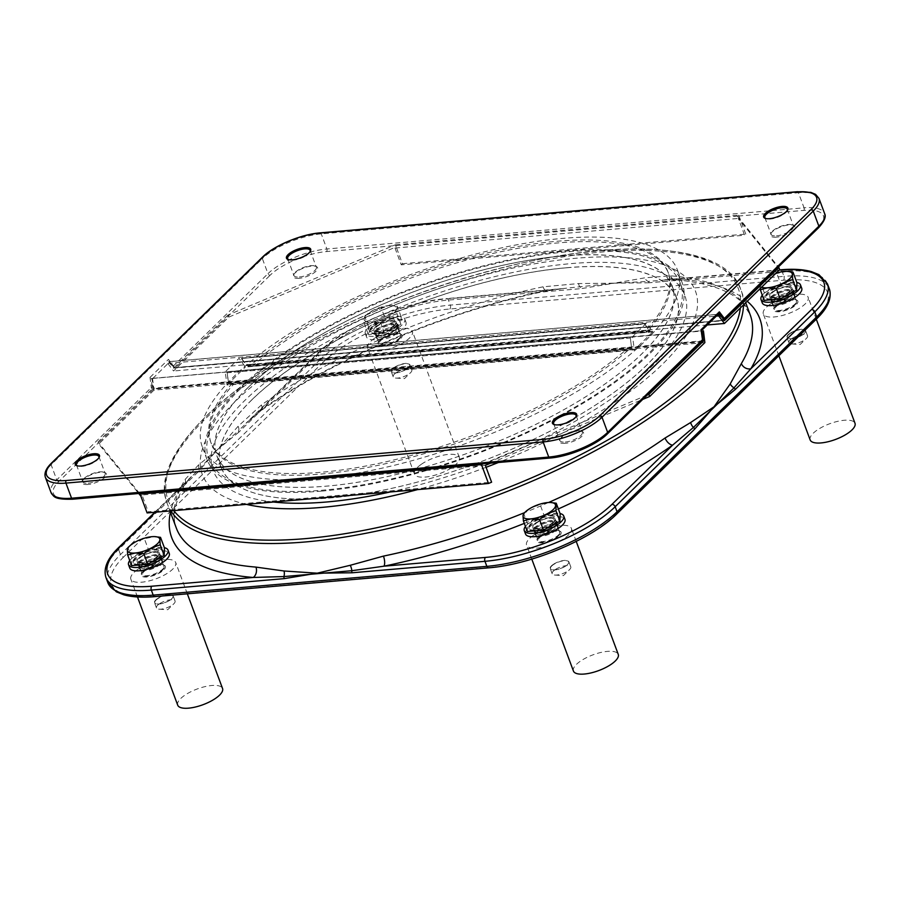 <?xml version="1.0" encoding="UTF-8"?>
<svg xmlns="http://www.w3.org/2000/svg" width="900" height="900" viewBox="0 0 900 900"><rect width="100%" height="100%" fill="white"/><g stroke="black" fill="none" stroke-linecap="round" stroke-linejoin="round"><path stroke-width="0.67" stroke-dasharray="4.5 3.38" d="M775.879 273.285A17.224 6.03 -20.4 0 0 768.139 276.57L776.846 273.499L787.117 271.384M760.14 289.811L759.78 284.726L760.433 282.352L762.401 280.519A17.224 6.03 -20.4 0 0 759.78 284.726A17.224 6.03 -20.4 0 0 761.636 287.19M764.077 300.386L764.37 292.928L760.433 282.352L768.139 276.57A17.224 6.03 -20.4 0 0 762.401 280.519M764.37 292.928L780.784 284.074L776.846 273.499M780.784 284.074L796.916 282.679M793.373 290.419A15.874 5.558 159.6 0 1 777.442 298.271A15.874 5.558 159.6 0 1 765.607 297.067A15.874 5.558 159.6 0 1 778.556 286.324A15.874 5.558 159.6 0 1 795.375 285.998A15.874 5.558 159.6 0 1 793.373 290.419M770.816 299.801A15.874 5.558 159.6 0 1 765.855 297.743A15.874 5.558 159.6 0 1 778.804 286.988A15.874 5.558 159.6 0 1 795.623 286.673A15.874 5.558 159.6 0 1 793.62 291.094A15.874 5.558 159.6 0 1 791.246 293.04M784.327 296.775A15.874 5.558 159.6 0 1 775.519 299.396M131.614 565.616L131.906 558.158L127.969 547.582L135.686 541.8L144.394 538.729L154.654 536.614M131.906 558.158L148.331 549.304L144.394 538.729M148.331 549.304L164.453 547.909M160.909 555.66A15.874 5.558 159.6 0 1 144.979 563.501A15.874 5.558 159.6 0 1 133.155 562.298A15.874 5.558 159.6 0 1 146.093 551.554A15.874 5.558 159.6 0 1 162.922 551.227A15.874 5.558 159.6 0 1 160.909 555.66M138.352 565.031A15.874 5.558 159.6 0 1 133.403 562.972A15.874 5.558 159.6 0 1 146.34 552.229A15.874 5.558 159.6 0 1 163.17 551.903A15.874 5.558 159.6 0 1 161.167 556.324A15.874 5.558 159.6 0 1 158.782 558.27M151.864 562.005A15.874 5.558 159.6 0 1 143.055 564.626M525.442 526.444A21.049 7.369 159.6 0 1 541.429 516.398A21.049 7.369 159.6 0 1 560.081 513.562M525.521 534.004A21.049 7.369 159.6 0 1 542.678 519.761A21.049 7.369 159.6 0 1 564.964 519.334M534.071 530.91A15.874 5.558 159.6 0 1 529.11 528.851A15.874 5.558 159.6 0 1 542.059 518.096A15.874 5.558 159.6 0 1 558.877 517.781A15.874 5.558 159.6 0 1 556.875 522.202A15.874 5.558 159.6 0 1 554.501 524.149M547.582 527.873A15.874 5.558 159.6 0 1 538.762 530.505M402.098 324.855A21.049 7.369 159.6 0 1 380.981 335.261A21.049 7.369 159.6 0 1 365.31 333.664A21.049 7.369 159.6 0 1 382.466 319.421A21.049 7.369 159.6 0 1 404.752 318.994A21.049 7.369 159.6 0 1 402.098 324.855M403.346 328.219A21.049 7.369 159.6 0 1 382.23 338.625A21.049 7.369 159.6 0 1 366.559 337.027A21.049 7.369 159.6 0 1 383.715 322.785A21.049 7.369 159.6 0 1 406.001 322.358A21.049 7.369 159.6 0 1 403.346 328.219M397.912 325.226A15.874 5.558 159.6 0 1 381.983 333.067A15.874 5.558 159.6 0 1 370.147 331.864A15.874 5.558 159.6 0 1 383.096 321.12A15.874 5.558 159.6 0 1 399.915 320.794A15.874 5.558 159.6 0 1 397.912 325.226M762.199 295.335A21.049 7.369 159.6 0 1 778.174 285.3A21.049 7.369 159.6 0 1 796.826 282.454M762.266 302.895A21.049 7.369 159.6 0 1 779.423 288.652A21.049 7.369 159.6 0 1 801.72 288.225M129.735 560.565A21.049 7.369 159.6 0 1 145.71 550.53A21.049 7.369 159.6 0 1 164.374 547.684M129.803 568.136A21.049 7.369 159.6 0 1 146.959 553.882A21.049 7.369 159.6 0 1 169.256 553.466M533.452 535.298A23.918 8.381 -20.4 0 0 526.579 545.085A23.918 8.381 -20.4 0 0 551.914 544.601A23.918 8.381 -20.4 0 0 571.41 528.413A23.918 8.381 -20.4 0 0 556.56 525.971A23.918 8.381 -20.4 0 0 533.452 535.298M573.424 671.051A23.918 8.381 159.6 0 1 580.298 661.264A23.918 8.381 159.6 0 1 603.405 651.938A23.918 8.381 159.6 0 1 618.255 654.379M137.745 569.419A23.918 8.381 -20.4 0 0 130.871 579.206A23.918 8.381 -20.4 0 0 156.195 578.722A23.918 8.381 -20.4 0 0 175.691 562.534A23.918 8.381 -20.4 0 0 160.852 560.092A23.918 8.381 -20.4 0 0 137.745 569.419M177.716 705.173A23.918 8.381 159.6 0 1 184.59 695.385A23.918 8.381 159.6 0 1 207.697 686.059A23.918 8.381 159.6 0 1 222.547 688.5M770.197 304.189A23.918 8.381 -20.4 0 0 763.324 313.976A23.918 8.381 -20.4 0 0 788.659 313.493A23.918 8.381 -20.4 0 0 808.155 297.304A23.918 8.381 -20.4 0 0 793.316 294.863A23.918 8.381 -20.4 0 0 770.197 304.189M810.169 439.942A23.918 8.381 159.6 0 1 817.043 430.155A23.918 8.381 159.6 0 1 840.161 420.829A23.918 8.381 159.6 0 1 855 423.27M374.49 338.321A23.918 8.381 -20.4 0 0 367.616 348.109A23.918 8.381 -20.4 0 0 392.951 347.625A23.918 8.381 -20.4 0 0 412.447 331.436A23.918 8.381 -20.4 0 0 397.598 328.984A23.918 8.381 -20.4 0 0 374.49 338.321M421.335 464.287A23.918 8.381 159.6 0 1 444.442 454.95A23.918 8.381 159.6 0 1 459.293 457.402A23.918 8.381 159.6 0 1 439.796 473.591A23.918 8.381 159.6 0 1 414.461 474.075A23.918 8.381 159.6 0 1 421.335 464.287M718.166 314.314A1.912 1.147 142.7 0 1 717.851 314.37L170.066 361.609L168.458 359.381L173.453 365.951A1.912 1.147 -37.3 0 0 173.486 366.975A1.912 1.147 -37.3 0 0 173.722 367.178L174.881 367.684L722.678 320.445L722.959 319.815L718.65 314.134M174.881 367.684A1.912 1.114 85.1 0 0 175.174 367.718A1.912 1.114 85.1 0 0 175.635 367.493L723.42 320.254A1.912 1.114 -94.9 0 1 722.959 320.479A1.912 1.114 -94.9 0 1 722.678 320.445M395.01 248.04L401.265 264.836L402.424 263.7L396.18 246.904L395.01 248.04L738.349 218.43L737.798 216.101L326.576 251.561A43.526 15.244 -20.4 0 0 270.146 275.231A1.912 1.406 45.7 0 1 267.975 273.679L173.453 365.951A1.912 1.406 -134.3 0 0 175.635 367.493L230.456 313.976L395.392 244.8L396.18 246.904L228.757 317.115L173.565 370.991L167.794 363.409L168.581 361.575L169.414 361.507L173.722 367.178M170.066 361.609A1.912 1.147 142.7 0 1 169.414 361.507M151.987 378.506L700.627 331.178L701.224 331.144L702.304 339.975A0.889 0.731 79.1 0 1 701.685 340.92L153.9 388.17A0.889 0.731 79.1 0 1 153.067 387.338L151.987 378.506L151.166 378.574L152.404 388.777L97.999 441.9L98.775 443.993L138.746 493.515M153.067 387.338L151.279 387.596L150.03 377.37L152.831 378.304L701.381 330.705M326.576 251.561A1.912 1.114 85.1 0 0 326.88 248.985A45.439 15.919 159.6 0 0 267.975 273.679L262.35 258.57L51.131 464.749L56.756 479.869L151.279 387.596A1.912 1.406 45.7 0 0 153.45 389.149A1.912 1.114 85.1 0 0 153.9 388.17M701.685 340.92A1.912 1.114 -94.9 0 1 701.235 341.91L153.45 389.149L98.617 442.665L97.999 441.9M647.1 395.134L483.39 463.793M565.155 443.329A12.915 4.522 159.6 0 1 559.597 439.808A12.915 4.522 159.6 0 1 569.835 432.979A12.915 4.522 159.6 0 1 582.053 431.449A12.915 4.522 159.6 0 1 579.938 437.906A12.915 4.522 159.6 0 1 565.155 443.329M139.59 493.436L98.617 442.665L58.928 481.41A43.526 15.244 -20.4 0 0 73.114 498.983L550.294 457.83A43.526 15.244 -20.4 0 0 606.724 434.171L701.235 341.91A1.912 1.406 45.7 0 0 701.955 341.595M87.964 484.481A12.915 4.522 159.6 0 1 82.418 480.96A12.915 4.522 159.6 0 1 92.655 474.131A12.915 4.522 159.6 0 1 104.873 472.601A12.915 4.522 159.6 0 1 102.758 479.059A12.915 4.522 159.6 0 1 87.964 484.481M737.572 216.326L778.421 266.951M776.363 237.15A12.915 4.522 159.6 0 1 770.816 233.618A12.915 4.522 159.6 0 1 781.054 226.789A12.915 4.522 159.6 0 1 793.271 225.27A12.915 4.522 159.6 0 1 791.145 231.727A12.915 4.522 159.6 0 1 776.363 237.15M722.959 319.815A1.912 1.147 -37.3 0 0 723.555 319.433M718.594 313.897L717.851 314.37M395.392 244.8L738.731 215.19L737.798 216.101L803.756 210.409A43.526 15.244 -20.4 0 1 817.931 227.993L723.42 320.254A1.912 1.406 -134.3 0 0 724.016 320.04A1.912 1.912 0 0 1 722.959 320.479L175.174 367.718A1.912 1.912 0 0 1 173.486 366.975L168.941 361.001M152.843 378.416L170.01 361.541L717.795 314.303L700.627 331.178M299.183 278.303A12.915 4.522 159.6 0 1 293.636 274.77A12.915 4.522 159.6 0 1 303.874 267.941A12.915 4.522 159.6 0 1 316.091 266.423A12.915 4.522 159.6 0 1 313.965 272.88A12.915 4.522 159.6 0 1 299.183 278.303M565.301 442.035A11.959 4.185 -20.4 0 0 577.305 438.086A11.959 4.185 -20.4 0 0 582.311 432.202A11.959 4.185 -20.4 0 0 580.95 431.044A11.959 4.185 -20.4 0 0 569.644 432.45A11.959 4.185 -20.4 0 0 560.16 438.772A11.959 4.185 -20.4 0 0 559.901 440.539A11.959 4.185 -20.4 0 0 565.301 442.035M576.023 416.689A11.959 4.185 159.6 0 1 575.798 417.184A11.959 4.185 159.6 0 1 559.058 425.239A11.959 4.185 159.6 0 1 555.007 424.912A11.959 4.185 159.6 0 1 554.512 424.688M776.52 235.856A11.959 4.185 -20.4 0 0 788.524 231.907A11.959 4.185 -20.4 0 0 793.53 226.024A11.959 4.185 -20.4 0 0 792.169 224.854A11.959 4.185 -20.4 0 0 780.863 226.271A11.959 4.185 -20.4 0 0 771.379 232.594A11.959 4.185 -20.4 0 0 771.109 234.36A11.959 4.185 -20.4 0 0 776.52 235.856M787.241 210.51A11.959 4.185 159.6 0 1 787.016 211.005A11.959 4.185 159.6 0 1 770.276 219.06A11.959 4.185 159.6 0 1 766.226 218.734A11.959 4.185 159.6 0 1 765.731 218.498M88.121 483.188A11.959 4.185 -20.4 0 0 100.125 479.239A11.959 4.185 -20.4 0 0 105.131 473.355A11.959 4.185 -20.4 0 0 103.77 472.196A11.959 4.185 -20.4 0 0 92.464 473.603A11.959 4.185 -20.4 0 0 82.98 479.925A11.959 4.185 -20.4 0 0 82.721 481.691A11.959 4.185 -20.4 0 0 88.121 483.188M98.843 457.841A11.959 4.185 159.6 0 1 98.617 458.336A11.959 4.185 159.6 0 1 81.877 466.391A11.959 4.185 159.6 0 1 77.828 466.065A11.959 4.185 159.6 0 1 77.332 465.84M299.34 277.009A11.959 4.185 -20.4 0 0 311.344 273.06A11.959 4.185 -20.4 0 0 316.35 267.176A11.959 4.185 -20.4 0 0 314.989 266.006A11.959 4.185 -20.4 0 0 303.683 267.424A11.959 4.185 -20.4 0 0 294.199 273.746A11.959 4.185 -20.4 0 0 293.929 275.512A11.959 4.185 -20.4 0 0 299.34 277.009M310.061 251.662A11.959 4.185 159.6 0 1 309.836 252.146A11.959 4.185 159.6 0 1 293.096 260.213A11.959 4.185 159.6 0 1 289.046 259.886A11.959 4.185 159.6 0 1 288.551 259.65M167.794 363.409L716.332 316.103M151.166 378.574L701.415 330.975M702.146 341.37L152.404 388.777M707.265 324.968L646.189 330.233A243.934 85.444 -20.4 0 0 667.879 271.733A243.934 85.444 -20.4 0 0 495.416 251.066A243.934 85.444 -20.4 0 0 251.831 364.241L173.565 370.991M779.648 269.606L738.349 218.43L744.592 235.226L401.265 264.836M168.581 361.575L173.565 368.123L724.455 320.614M646.189 330.233L251.831 364.241A243.934 85.444 -20.4 0 0 251.415 364.601L645.885 330.581A243.934 85.444 -20.4 0 0 646.189 330.233M228.757 317.115L227.981 315.011L230.456 313.976L270.146 275.231M227.981 315.011L173.565 368.123M738.731 215.19L745.762 234.09L744.592 235.226M402.424 263.7L745.762 234.09M490.68 463.162L642.746 399.386M147.105 512.933L148.264 511.796L491.603 482.186M485.359 465.39L142.02 495L148.264 511.796M142.02 495L140.861 496.136M152.539 378.315L153.968 390.116L704.869 342.608M232.245 383.366A243.934 85.444 -20.4 0 0 210.623 441.787A243.934 85.444 -20.4 0 0 383.017 462.476A243.934 85.444 -20.4 0 0 626.591 349.358A243.934 85.444 -20.4 0 0 627.086 348.93L232.616 382.95A243.934 85.444 -20.4 0 0 232.245 383.366M153.968 390.116L98.775 443.993M645.885 330.581L646.504 332.257L252.045 366.277L251.415 364.601M252.045 366.277A243.934 85.444 159.6 0 1 495.697 252.821A243.934 85.444 159.6 0 1 668.509 273.42A243.934 85.444 159.6 0 1 646.504 332.257M627.705 350.606A243.934 85.444 159.6 0 1 384.053 464.062A243.934 85.444 159.6 0 1 211.241 443.475A243.934 85.444 159.6 0 1 233.246 384.626L627.705 350.606L627.086 348.93M232.616 382.95L233.246 384.626M630.349 337.973L631.654 348.694L228.578 383.445L227.261 372.735L630.349 337.973L631.654 348.694M631.384 348.739L228.296 383.501L227.261 372.735M226.991 372.791L630.079 338.029M241.526 358.819L246.757 365.692L649.845 330.93L644.602 324.056L241.684 358.447L246.757 365.692M246.915 365.332L650.002 330.57L644.602 324.056M644.76 323.685L241.684 358.447M652.736 331.909L634.354 349.853L227.014 384.975L225.203 371.869L239.085 358.312L245.396 367.043L652.736 331.909L646.425 323.19L632.554 336.735L634.354 349.853M652.68 331.391L245.329 366.525M632.554 336.735L225.203 371.869M634.106 349.526L226.755 384.649M646.425 323.19L239.085 358.312M227.014 384.975L245.396 367.043M185.153 479.396A7.65 6.581 30.7 0 1 184.792 484.74C172.058 507.037 173.216 520.144 176.355 528.165A306.113 107.224 159.6 0 1 185.153 479.396L198.495 464.974L217.474 449.595L238.095 426.319L261.45 404.921A306.113 107.224 159.6 0 1 543.071 286.819L578.498 283.567L614.306 283.174L644.681 277.864L670.59 275.816A306.113 107.224 159.6 0 1 750.173 314.764L743.119 303.57C737.179 297.079 727.931 291.69 715.376 287.392C704.216 283.635 690.806 281.115 675.146 279.81A7.65 5.737 -85.3 0 1 670.59 275.816M246.386 504.371A263.059 92.149 159.6 0 1 235.519 401.231A263.059 92.149 159.6 0 1 651.836 261.394A263.059 92.149 159.6 0 1 498.386 462.499M486.067 467.303A263.059 92.149 159.6 0 1 417.51 489.611M107.809 582.559A100.44 35.179 159.6 0 1 120.476 554.58L320.085 359.719L318.218 354.69L238.703 432.304A2.869 2.104 45.7 0 1 238.68 430.537L217.474 449.595L198.101 470.16A2.869 2.104 -134.3 0 0 198.112 471.926L118.609 549.54A100.44 35.179 -20.4 0 0 105.93 577.519M198.495 464.974A7.65 6.48 -128.5 0 1 198.101 470.16L180.697 487.564A313.762 109.913 -20.4 0 0 170.438 512.269M816.345 319.151A2.869 2.104 45.7 0 1 815.276 319.624A97.571 34.178 -20.4 0 0 783.484 280.226L449.843 308.993A97.571 34.178 -20.4 0 0 323.359 362.048A2.869 2.104 45.7 0 1 320.085 359.719A100.44 35.179 159.6 0 1 450.304 305.123L783.934 276.345L782.066 271.305L649.17 282.769A2.869 1.665 85.1 0 0 648.158 281.419L614.306 283.174L547.56 290.171A313.762 109.913 -20.4 0 0 258.896 411.221L238.68 430.537A7.65 4.545 41.8 0 0 238.095 426.319M747.225 301.252A313.762 109.913 -20.4 0 0 678.274 278.899L648.158 281.419A7.65 5.479 79.2 0 1 644.681 277.864M578.498 283.567A7.65 3.24 -90.4 0 0 580.32 287.269A2.869 1.665 -94.9 0 1 581.332 288.619L448.425 300.082A100.44 35.179 -20.4 0 0 318.218 354.69A2.869 2.104 45.7 0 1 318.532 352.429A2.869 2.104 45.7 0 1 319.601 351.968A97.571 34.178 159.6 0 1 446.096 298.924L547.56 290.171A7.65 2.846 78.2 0 1 546.626 290.947C447.593 311.164 333.911 358.864 260.798 410.771A7.65 4.297 -125.1 0 0 261.45 404.921M543.071 286.819A7.65 2.846 78.2 0 0 546.626 290.947L564.075 288.461L446.782 298.575A2.869 1.665 85.1 0 0 446.096 298.924M779.029 270.202L678.274 278.899A7.65 5.737 -85.3 0 1 675.146 279.81L663.131 279.923L779.344 269.899M154.8 512.269L191.43 476.516L184.781 484.74A7.65 6.581 30.7 0 1 184.781 484.74A7.65 6.581 30.7 0 1 180.697 487.564L155.453 512.212M319.601 351.968L258.896 411.221A7.65 4.297 -125.1 0 0 260.798 410.771M316.856 478.53A253.496 88.796 -20.4 0 0 571.298 394.83A253.496 88.796 -20.4 0 0 677.475 270.079A253.496 88.796 -20.4 0 0 408.926 275.22A253.496 88.796 -20.4 0 0 202.275 446.805A253.496 88.796 -20.4 0 0 316.856 478.53M321.548 491.13A253.496 88.796 159.6 0 1 206.966 459.405A253.496 88.796 159.6 0 1 413.606 287.809A253.496 88.796 159.6 0 1 682.155 282.679A253.496 88.796 159.6 0 1 575.989 407.43A253.496 88.796 159.6 0 1 321.548 491.13M273.544 502.031A251.584 88.133 159.6 0 1 213.131 470.498A251.584 88.133 159.6 0 1 244.868 400.399A251.584 88.133 159.6 0 1 497.295 275.996A251.584 88.133 159.6 0 1 684.731 295.099A251.584 88.133 159.6 0 1 390.353 491.951M240.502 388.642A251.584 88.133 -20.4 0 0 208.755 458.73A251.584 88.133 -20.4 0 0 475.279 453.645A251.584 88.133 -20.4 0 0 680.366 283.343A251.584 88.133 -20.4 0 0 492.919 264.24A251.584 88.133 -20.4 0 0 240.502 388.642M556.627 521.528A15.874 5.558 159.6 0 1 540.686 529.38A15.874 5.558 159.6 0 1 528.863 528.176A15.874 5.558 159.6 0 1 541.8 517.421A15.874 5.558 159.6 0 1 558.63 517.106A15.874 5.558 159.6 0 1 556.627 521.528M527.321 531.495L527.614 524.025L544.039 515.183L540.101 504.608L550.373 502.481M544.039 515.183L560.16 513.788M527.614 524.025L523.688 513.45L531.394 507.679L540.101 504.608M397.665 324.551A15.874 5.558 159.6 0 1 381.724 332.404A15.874 5.558 159.6 0 1 369.9 331.2A15.874 5.558 159.6 0 1 382.838 320.445A15.874 5.558 159.6 0 1 399.668 320.13A15.874 5.558 159.6 0 1 397.665 324.551M385.076 318.195L401.197 316.811L400.905 324.27L384.491 333.124L368.359 334.507L368.651 327.049L385.076 318.195L381.139 307.62L388.699 305.584A17.224 6.03 -20.4 0 0 372.431 310.702A17.224 6.03 -20.4 0 0 366.694 314.64A17.224 6.03 -20.4 0 0 364.072 318.859A17.224 6.03 -20.4 0 0 371.993 321.896A17.224 6.03 -20.4 0 0 388.26 316.766A17.224 6.03 -20.4 0 0 396.619 308.61A17.224 6.03 -20.4 0 0 391.275 305.505A17.224 6.03 -20.4 0 0 388.699 305.584L397.271 306.236L396.979 313.695L388.26 316.766L380.554 322.549L371.993 321.896L364.433 323.933L364.072 318.859L364.725 316.474L366.694 314.64M384.491 333.124L380.554 322.549M400.905 324.27L396.979 313.695M401.197 316.811L397.271 306.236M368.651 327.049L364.725 316.474L372.431 310.702L381.139 307.62M368.359 334.507L364.433 323.933M251.854 399.791A242.977 85.106 -20.4 0 0 221.197 467.494A242.977 85.106 -20.4 0 0 478.598 462.566A242.977 85.106 -20.4 0 0 676.665 298.103A242.977 85.106 -20.4 0 0 495.641 279.653A242.977 85.106 -20.4 0 0 251.854 399.791M247.477 388.035A242.977 85.106 159.6 0 1 491.265 267.896A242.977 85.106 159.6 0 1 672.289 286.346A242.977 85.106 159.6 0 1 474.233 450.81A242.977 85.106 159.6 0 1 216.821 455.738A242.977 85.106 159.6 0 1 247.477 388.035M562.387 256.016A242.876 85.084 -20.4 0 0 318.6 336.218A242.876 85.084 -20.4 0 0 216.877 455.738A242.876 85.084 -20.4 0 0 474.176 450.821A242.876 85.084 -20.4 0 0 672.176 286.414A242.876 85.084 -20.4 0 0 562.387 256.016M566.764 267.773A242.876 85.084 159.6 0 1 676.541 298.17A242.876 85.084 159.6 0 1 478.553 462.577A242.876 85.084 159.6 0 1 221.254 467.494A242.876 85.084 159.6 0 1 322.976 347.974A242.876 85.084 159.6 0 1 566.764 267.773M551.722 565.976A9.72 3.409 -20.4 0 0 551.61 569.632A9.72 3.409 -20.4 0 0 560.801 568.496A9.72 3.409 -20.4 0 0 568.496 563.355A9.72 3.409 -20.4 0 0 563.153 560.835A9.72 3.409 -20.4 0 0 551.722 565.976M553.095 564.514A9.922 3.476 -20.4 0 0 551.486 565.808A9.922 3.476 -20.4 0 0 550.238 568.575A9.922 3.476 -20.4 0 0 551.363 569.543A9.922 3.476 -20.4 0 0 560.756 568.373A9.922 3.476 -20.4 0 0 568.62 563.13A9.922 3.476 -20.4 0 0 568.845 561.656A9.922 3.476 -20.4 0 0 562.68 560.644A9.922 3.476 -20.4 0 0 553.095 564.514M555.03 569.734A9.922 3.476 -20.4 0 0 552.184 573.795A9.922 3.476 -20.4 0 0 554.951 575.077A9.922 3.476 -20.4 0 0 569.52 569.655A9.922 3.476 -20.4 0 0 570.791 566.876A9.922 3.476 -20.4 0 0 564.626 565.864A9.922 3.476 -20.4 0 0 555.03 569.734M558.304 535.95A11.475 4.016 159.6 0 1 546.784 541.62A11.475 4.016 159.6 0 1 538.234 540.754A11.475 4.016 159.6 0 1 547.594 532.98A11.475 4.016 159.6 0 1 559.755 532.744A11.475 4.016 159.6 0 1 558.304 535.95M556.11 530.066A11.475 4.016 159.6 0 1 544.601 535.748A11.475 4.016 159.6 0 1 536.051 534.87A11.475 4.016 159.6 0 1 535.961 534.195A11.475 4.016 159.6 0 1 545.4 527.096A11.475 4.016 159.6 0 1 557.19 526.298A11.475 4.016 159.6 0 1 557.561 526.871A11.475 4.016 159.6 0 1 556.11 530.066M553.691 522.472A11.959 4.185 159.6 0 1 541.699 528.39A11.959 4.185 159.6 0 1 532.789 527.479A11.959 4.185 159.6 0 1 542.531 519.39A11.959 4.185 159.6 0 1 555.199 519.142A11.959 4.185 159.6 0 1 553.691 522.472M552.679 522.562A10.699 3.746 159.6 0 1 541.935 527.85A10.699 3.746 159.6 0 1 533.959 527.04A10.699 3.746 159.6 0 1 542.689 519.795A10.699 3.746 159.6 0 1 554.029 519.581A10.699 3.746 159.6 0 1 552.679 522.562M554.906 528.57A10.699 3.746 159.6 0 1 544.174 533.869A10.699 3.746 159.6 0 1 536.197 533.059A10.699 3.746 159.6 0 1 536.119 532.429A10.699 3.746 159.6 0 1 544.928 525.814A10.699 3.746 159.6 0 1 555.908 525.06A10.699 3.746 159.6 0 1 556.256 525.589A10.699 3.746 159.6 0 1 554.906 528.57M538.976 536.749A11.959 4.185 -20.4 0 0 537.739 538.301A11.959 4.185 -20.4 0 0 537.469 540.079A11.959 4.185 -20.4 0 0 550.136 539.831A11.959 4.185 -20.4 0 0 559.89 531.743A11.959 4.185 -20.4 0 0 558.529 530.572A11.959 4.185 -20.4 0 0 538.976 536.749M538.515 537.649A12.915 4.522 159.6 0 1 559.631 530.989A12.915 4.522 159.6 0 1 550.564 540.99A12.915 4.522 159.6 0 1 537.176 539.336A12.915 4.522 159.6 0 1 538.515 537.649M535.86 528.345A11.959 4.185 159.6 0 1 547.852 522.439A11.959 4.185 159.6 0 1 556.762 523.339A11.959 4.185 159.6 0 1 556.493 525.116A11.959 4.185 159.6 0 1 547.02 531.439A11.959 4.185 159.6 0 1 535.702 532.845A11.959 4.185 159.6 0 1 534.352 531.675A11.959 4.185 159.6 0 1 535.86 528.345M534.769 527.569A12.915 4.522 -20.4 0 0 534.611 532.429A12.915 4.522 -20.4 0 0 546.817 530.91A12.915 4.522 -20.4 0 0 557.055 524.081A12.915 4.522 -20.4 0 0 549.956 520.74A12.915 4.522 -20.4 0 0 534.769 527.569M554.94 525.836A11.959 4.185 -20.4 0 0 556.447 522.506A11.959 4.185 -20.4 0 0 543.78 522.743A11.959 4.185 -20.4 0 0 534.038 530.842A11.959 4.185 -20.4 0 0 542.947 531.743A11.959 4.185 -20.4 0 0 554.94 525.836M392.76 369A9.72 3.409 -20.4 0 0 392.647 372.656A9.72 3.409 -20.4 0 0 401.839 371.509A9.72 3.409 -20.4 0 0 409.534 366.368A9.72 3.409 -20.4 0 0 404.19 363.859A9.72 3.409 -20.4 0 0 392.76 369M394.132 367.537A9.922 3.476 -20.4 0 0 392.524 368.831A9.922 3.476 -20.4 0 0 391.275 371.599A9.922 3.476 -20.4 0 0 392.4 372.566A9.922 3.476 -20.4 0 0 401.794 371.396A9.922 3.476 -20.4 0 0 409.657 366.154A9.922 3.476 -20.4 0 0 409.882 364.68A9.922 3.476 -20.4 0 0 403.718 363.668A9.922 3.476 -20.4 0 0 394.132 367.537M396.067 372.757A9.922 3.476 -20.4 0 0 393.221 376.819A9.922 3.476 -20.4 0 0 395.989 378.101A9.922 3.476 -20.4 0 0 410.558 372.679A9.922 3.476 -20.4 0 0 411.829 369.9A9.922 3.476 -20.4 0 0 405.664 368.887A9.922 3.476 -20.4 0 0 396.067 372.757M399.341 338.963A11.475 4.016 159.6 0 1 387.821 344.644A11.475 4.016 159.6 0 1 379.271 343.766A11.475 4.016 159.6 0 1 388.631 336.004A11.475 4.016 159.6 0 1 400.793 335.767A11.475 4.016 159.6 0 1 399.341 338.963M397.147 333.09A11.475 4.016 159.6 0 1 385.639 338.76A11.475 4.016 159.6 0 1 377.077 337.894A11.475 4.016 159.6 0 1 376.999 337.219A11.475 4.016 159.6 0 1 386.438 330.12A11.475 4.016 159.6 0 1 398.228 329.321A11.475 4.016 159.6 0 1 398.599 329.884A11.475 4.016 159.6 0 1 397.147 333.09M394.729 325.496A11.959 4.185 159.6 0 1 382.736 331.402A11.959 4.185 159.6 0 1 373.826 330.502A11.959 4.185 159.6 0 1 383.569 322.402A11.959 4.185 159.6 0 1 396.236 322.166A11.959 4.185 159.6 0 1 394.729 325.496M393.716 325.586A10.699 3.746 159.6 0 1 382.973 330.874A10.699 3.746 159.6 0 1 374.996 330.064A10.699 3.746 159.6 0 1 383.726 322.819A10.699 3.746 159.6 0 1 395.066 322.605A10.699 3.746 159.6 0 1 393.716 325.586M395.944 331.594A10.699 3.746 159.6 0 1 385.211 336.892A10.699 3.746 159.6 0 1 377.235 336.071A10.699 3.746 159.6 0 1 377.156 335.441A10.699 3.746 159.6 0 1 385.965 328.826A10.699 3.746 159.6 0 1 396.945 328.084A10.699 3.746 159.6 0 1 397.294 328.613A10.699 3.746 159.6 0 1 395.944 331.594M380.014 339.761A11.959 4.185 -20.4 0 0 378.776 341.325A11.959 4.185 -20.4 0 0 378.506 343.091A11.959 4.185 -20.4 0 0 391.174 342.855A11.959 4.185 -20.4 0 0 400.928 334.755A11.959 4.185 -20.4 0 0 399.566 333.596A11.959 4.185 -20.4 0 0 380.014 339.761M379.553 340.673A12.915 4.522 159.6 0 1 400.669 334.012A12.915 4.522 159.6 0 1 391.601 344.002A12.915 4.522 159.6 0 1 378.214 342.36A12.915 4.522 159.6 0 1 379.553 340.673M376.897 331.369A11.959 4.185 159.6 0 1 388.89 325.451A11.959 4.185 159.6 0 1 397.8 326.363A11.959 4.185 159.6 0 1 397.53 328.129A11.959 4.185 159.6 0 1 388.058 334.451A11.959 4.185 159.6 0 1 376.74 335.869A11.959 4.185 159.6 0 1 375.39 334.699A11.959 4.185 159.6 0 1 376.897 331.369M375.806 330.593A12.915 4.522 -20.4 0 0 375.649 335.452A12.915 4.522 -20.4 0 0 387.855 333.934A12.915 4.522 -20.4 0 0 398.093 327.105A12.915 4.522 -20.4 0 0 390.994 323.764A12.915 4.522 -20.4 0 0 375.806 330.593M395.978 328.849A11.959 4.185 -20.4 0 0 397.485 325.519A11.959 4.185 -20.4 0 0 384.817 325.766A11.959 4.185 -20.4 0 0 375.075 333.855A11.959 4.185 -20.4 0 0 383.985 334.766A11.959 4.185 -20.4 0 0 395.978 328.849M795.049 304.841A11.475 4.016 159.6 0 1 783.529 310.511A11.475 4.016 159.6 0 1 774.979 309.645A11.475 4.016 159.6 0 1 784.339 301.871A11.475 4.016 159.6 0 1 796.5 301.646A11.475 4.016 159.6 0 1 795.049 304.841M792.866 298.957A11.475 4.016 159.6 0 1 781.346 304.639A11.475 4.016 159.6 0 1 772.796 303.761A11.475 4.016 159.6 0 1 772.706 303.086A11.475 4.016 159.6 0 1 782.145 295.999A11.475 4.016 159.6 0 1 793.935 295.2A11.475 4.016 159.6 0 1 794.306 295.762A11.475 4.016 159.6 0 1 792.866 298.957M790.436 291.364A11.959 4.185 159.6 0 1 778.444 297.281A11.959 4.185 159.6 0 1 769.534 296.37A11.959 4.185 159.6 0 1 779.276 288.281A11.959 4.185 159.6 0 1 791.944 288.034A11.959 4.185 159.6 0 1 790.436 291.364M789.424 291.454A10.699 3.746 159.6 0 1 778.68 296.752A10.699 3.746 159.6 0 1 770.715 295.931A10.699 3.746 159.6 0 1 779.434 288.686A10.699 3.746 159.6 0 1 790.774 288.473A10.699 3.746 159.6 0 1 789.424 291.454M791.663 297.473A10.699 3.746 159.6 0 1 780.919 302.76A10.699 3.746 159.6 0 1 772.942 301.95A10.699 3.746 159.6 0 1 772.864 301.32A10.699 3.746 159.6 0 1 781.673 294.705A10.699 3.746 159.6 0 1 792.653 293.963A10.699 3.746 159.6 0 1 793.012 294.491A10.699 3.746 159.6 0 1 791.663 297.473M771.514 296.471A12.915 4.522 -20.4 0 0 771.356 301.32A12.915 4.522 -20.4 0 0 783.562 299.801A12.915 4.522 -20.4 0 0 793.811 292.973A12.915 4.522 -20.4 0 0 786.701 289.642A12.915 4.522 -20.4 0 0 771.514 296.471M791.685 294.728A11.959 4.185 -20.4 0 0 793.192 291.397A11.959 4.185 -20.4 0 0 780.525 291.634A11.959 4.185 -20.4 0 0 770.783 299.734A11.959 4.185 -20.4 0 0 779.692 300.645A11.959 4.185 -20.4 0 0 791.685 294.728M775.26 306.54A12.915 4.522 159.6 0 1 796.376 299.88A12.915 4.522 159.6 0 1 787.32 309.881A12.915 4.522 159.6 0 1 773.921 308.228A12.915 4.522 159.6 0 1 775.26 306.54M775.732 305.64A11.959 4.185 -20.4 0 0 774.484 307.204A11.959 4.185 -20.4 0 0 774.214 308.97A11.959 4.185 -20.4 0 0 786.881 308.734A11.959 4.185 -20.4 0 0 796.635 300.634A11.959 4.185 -20.4 0 0 795.274 299.464A11.959 4.185 -20.4 0 0 775.732 305.64M772.605 297.236A11.959 4.185 159.6 0 1 784.597 291.33A11.959 4.185 159.6 0 1 793.508 292.241A11.959 4.185 159.6 0 1 793.238 294.007A11.959 4.185 159.6 0 1 783.765 300.33A11.959 4.185 159.6 0 1 772.459 301.736A11.959 4.185 159.6 0 1 771.097 300.577A11.959 4.185 159.6 0 1 772.605 297.236M788.479 334.879A9.72 3.409 -20.4 0 0 788.355 338.535A9.72 3.409 -20.4 0 0 797.546 337.387A9.72 3.409 -20.4 0 0 805.252 332.246A9.72 3.409 -20.4 0 0 799.909 329.738A9.72 3.409 -20.4 0 0 788.479 334.879M789.84 333.416A9.922 3.476 -20.4 0 0 788.242 334.71A9.922 3.476 -20.4 0 0 786.982 337.478A9.922 3.476 -20.4 0 0 788.119 338.445A9.922 3.476 -20.4 0 0 797.501 337.275A9.922 3.476 -20.4 0 0 805.376 332.021A9.922 3.476 -20.4 0 0 805.59 330.559A9.922 3.476 -20.4 0 0 799.436 329.535A9.922 3.476 -20.4 0 0 789.84 333.416M791.786 338.636A9.922 3.476 -20.4 0 0 788.929 342.697A9.922 3.476 -20.4 0 0 791.707 343.969A9.922 3.476 -20.4 0 0 806.265 338.558A9.922 3.476 -20.4 0 0 807.536 335.779A9.922 3.476 -20.4 0 0 801.371 334.755A9.922 3.476 -20.4 0 0 791.786 338.636M162.596 570.071A11.475 4.016 159.6 0 1 151.076 575.741A11.475 4.016 159.6 0 1 142.526 574.875A11.475 4.016 159.6 0 1 151.875 567.101A11.475 4.016 159.6 0 1 164.036 566.876A11.475 4.016 159.6 0 1 162.596 570.071M160.403 564.188A11.475 4.016 159.6 0 1 148.882 569.869A11.475 4.016 159.6 0 1 140.332 568.991A11.475 4.016 159.6 0 1 140.254 568.316A11.475 4.016 159.6 0 1 149.692 561.229A11.475 4.016 159.6 0 1 161.471 560.43A11.475 4.016 159.6 0 1 161.854 560.993A11.475 4.016 159.6 0 1 160.403 564.188M157.984 556.605A11.959 4.185 159.6 0 1 145.98 562.511A11.959 4.185 159.6 0 1 137.081 561.6A11.959 4.185 159.6 0 1 146.824 553.511A11.959 4.185 159.6 0 1 159.491 553.264A11.959 4.185 159.6 0 1 157.984 556.605M156.96 556.684A10.699 3.746 159.6 0 1 146.227 561.983A10.699 3.746 159.6 0 1 138.251 561.173A10.699 3.746 159.6 0 1 146.981 553.928A10.699 3.746 159.6 0 1 158.31 553.702A10.699 3.746 159.6 0 1 156.96 556.684M159.199 562.702A10.699 3.746 159.6 0 1 148.466 567.99A10.699 3.746 159.6 0 1 140.49 567.18A10.699 3.746 159.6 0 1 140.411 566.55A10.699 3.746 159.6 0 1 149.209 559.935A10.699 3.746 159.6 0 1 160.2 559.192A10.699 3.746 159.6 0 1 160.549 559.721A10.699 3.746 159.6 0 1 159.199 562.702M139.061 561.701A12.915 4.522 -20.4 0 0 138.892 566.561A12.915 4.522 -20.4 0 0 151.11 565.031A12.915 4.522 -20.4 0 0 161.347 558.202A12.915 4.522 -20.4 0 0 154.249 554.873A12.915 4.522 -20.4 0 0 139.061 561.701M159.232 559.957A11.959 4.185 -20.4 0 0 160.74 556.627A11.959 4.185 -20.4 0 0 148.072 556.875A11.959 4.185 -20.4 0 0 138.33 564.964A11.959 4.185 -20.4 0 0 147.229 565.875A11.959 4.185 -20.4 0 0 159.232 559.957M142.808 571.781A12.915 4.522 159.6 0 1 163.912 565.11A12.915 4.522 159.6 0 1 154.856 575.111A12.915 4.522 159.6 0 1 141.469 573.457A12.915 4.522 159.6 0 1 142.808 571.781M140.141 562.477A11.959 4.185 159.6 0 1 152.145 556.56A11.959 4.185 159.6 0 1 161.055 557.471A11.959 4.185 159.6 0 1 160.785 559.238A11.959 4.185 159.6 0 1 151.301 565.56A11.959 4.185 159.6 0 1 139.995 566.966A11.959 4.185 159.6 0 1 138.634 565.808A11.959 4.185 159.6 0 1 140.141 562.477M143.269 570.87A11.959 4.185 -20.4 0 0 142.031 572.434A11.959 4.185 -20.4 0 0 141.761 574.2A11.959 4.185 -20.4 0 0 154.429 573.964A11.959 4.185 -20.4 0 0 164.171 565.864A11.959 4.185 -20.4 0 0 162.821 564.705A11.959 4.185 -20.4 0 0 143.269 570.87M156.015 600.109A9.72 3.409 -20.4 0 0 155.891 603.765A9.72 3.409 -20.4 0 0 165.083 602.617A9.72 3.409 -20.4 0 0 172.789 597.476A9.72 3.409 -20.4 0 0 167.445 594.967A9.72 3.409 -20.4 0 0 156.015 600.109M157.376 598.646A9.922 3.476 -20.4 0 0 155.779 599.94A9.922 3.476 -20.4 0 0 154.53 602.707A9.922 3.476 -20.4 0 0 155.655 603.675A9.922 3.476 -20.4 0 0 165.049 602.505A9.922 3.476 -20.4 0 0 172.912 597.251A9.922 3.476 -20.4 0 0 173.138 595.789A9.922 3.476 -20.4 0 0 166.972 594.765A9.922 3.476 -20.4 0 0 157.376 598.646M159.322 603.866A9.922 3.476 -20.4 0 0 156.465 607.928A9.922 3.476 -20.4 0 0 159.244 609.199A9.922 3.476 -20.4 0 0 173.812 603.788A9.922 3.476 -20.4 0 0 175.072 601.009A9.922 3.476 -20.4 0 0 168.919 599.996A9.922 3.476 -20.4 0 0 159.322 603.866M150.03 377.37L168.458 359.381M58.928 481.41A1.912 1.406 45.7 0 1 56.756 479.869A45.439 15.919 159.6 0 0 51.019 492.525M817.931 227.993A1.912 1.406 -134.3 0 0 818.651 227.678M606.724 434.171A1.912 1.406 -134.3 0 0 607.433 433.856M803.756 210.409A1.912 1.114 85.1 0 0 804.06 207.833A45.439 15.919 159.6 0 1 824.591 213.514M320.164 232.864A1.912 1.114 -94.9 0 1 321.255 233.865L326.88 248.985L804.06 207.833L798.435 192.713L321.255 233.865A45.439 15.919 -20.4 0 0 262.35 258.57A1.912 1.406 -134.3 0 1 262.564 257.062M51.345 463.241A1.912 1.406 -134.3 0 0 51.131 464.749A45.439 15.919 -20.4 0 0 45.405 477.405M797.344 191.711A1.912 1.114 -94.9 0 1 798.435 192.713A45.439 15.919 -20.4 0 1 818.977 198.394M323.359 362.048L123.739 556.898A2.869 2.104 45.7 0 1 120.476 554.58L118.609 549.54A2.869 2.104 45.7 0 1 118.924 547.29M238.703 432.304L217.474 449.595L198.112 471.926M449.843 308.993A2.869 1.665 85.1 0 0 450.304 305.123L448.425 300.082A2.869 1.665 85.1 0 0 446.782 298.575C404.426 301.702 343.418 327.229 318.532 352.429L246.037 423.202L260.798 410.76M649.17 282.769L614.306 283.174L581.332 288.619M743.467 304.92A306.113 107.224 -20.4 0 0 741.049 290.239A306.113 107.224 -20.4 0 0 512.989 266.996A306.113 107.224 -20.4 0 0 205.852 418.354A306.113 107.224 -20.4 0 0 167.231 503.64A306.113 107.224 -20.4 0 0 170.854 510.885M548.572 502.493A306.113 107.224 159.6 0 1 524.509 512.685M173.812 510.626A304.121 106.538 159.6 0 1 206.572 415.822A304.121 106.538 159.6 0 1 536.569 259.942A304.121 106.538 159.6 0 1 740.363 307.946M827.46 283.871A100.44 35.179 -20.4 0 0 782.066 271.305A2.869 1.665 85.1 0 0 780.424 269.809M783.484 280.226A2.869 1.665 85.1 0 0 783.934 276.345A100.44 35.179 159.6 0 1 829.339 288.911M123.739 556.898A97.571 34.178 -20.4 0 0 155.531 596.295L489.173 567.517A97.571 34.178 -20.4 0 0 615.668 514.474A2.869 2.104 -134.3 0 0 616.736 514.012M615.668 514.474L815.276 319.624M489.173 567.517A2.869 1.665 -94.9 0 1 488.486 567.855M155.531 596.295A2.869 1.665 -94.9 0 1 154.845 596.633M524.306 523.384A313.762 109.913 -20.4 0 0 558.36 508.939M765.607 297.067L765.855 297.743M795.375 285.998L795.623 286.673M133.155 562.298L133.403 562.972M162.922 551.227L163.17 551.903M406.001 322.358L404.752 318.994M366.559 337.027L365.31 333.664M576.236 541.418L571.41 528.413M531.799 559.125L526.579 545.085M187.335 593.831L175.691 562.534M137.475 596.97L130.871 579.206M816.3 319.196L808.155 297.304M778.86 355.748L763.324 313.976M459.293 457.402L412.447 331.436M414.461 474.075L367.616 348.109M560.16 438.772L559.597 439.808M580.95 431.044L582.053 431.449M553.646 423.743L559.901 440.539M576.067 415.406L582.311 432.202M771.379 232.594L770.816 233.618M792.169 224.854L793.271 225.27M764.865 217.564L771.109 234.36M787.286 209.227L793.53 226.024M82.98 479.925L82.418 480.96M103.77 472.196L104.873 472.601M76.466 464.895L82.721 481.691M98.888 456.559L105.131 473.355M294.199 273.746L293.636 274.77M314.989 266.006L316.091 266.423M287.685 258.716L293.929 275.512M310.106 250.38L316.35 267.176M98.617 458.336L99.18 457.301M77.828 466.065L76.725 465.649M309.836 252.146L310.399 251.123M289.046 259.886L287.944 259.47M575.798 417.184L576.36 416.149M555.007 424.912L553.905 424.496M787.016 211.005L787.579 209.97M766.226 218.734L765.124 218.317M668.509 273.42L667.879 271.733M211.241 443.475L210.623 441.787M745.706 302.738L741.049 290.239C722.025 227.801 544.658 238.95 384.649 307.103C245.925 364.219 145.631 451.744 167.231 503.64L169.954 510.964M682.155 282.679L677.475 270.079M206.966 459.405L202.275 446.805M208.755 458.73L213.131 470.498M680.366 283.343L684.731 295.099M528.863 528.176L529.11 528.851M558.63 517.106L558.877 517.781M369.9 331.2L370.147 331.864M399.668 320.13L399.915 320.794M216.821 455.738L221.197 467.494M672.289 286.346L676.665 298.103M676.541 298.17L672.176 286.414M221.254 467.494L216.877 455.738M570.791 566.876L568.845 561.656M552.184 573.795L550.238 568.575M554.951 575.077L563.434 575.572L569.52 569.655M536.051 534.87L538.234 540.754M557.561 526.871L559.755 532.744M533.959 527.04L536.197 533.059M554.029 519.581L556.256 525.589M536.119 532.429L535.961 534.195M555.908 525.06L557.19 526.298M537.739 538.301L537.176 539.336M558.529 530.572L559.631 530.989M534.352 531.675L537.469 540.079M556.762 523.339L559.89 531.743M556.493 525.116L557.055 524.081M535.702 532.845L534.611 532.429M556.447 522.506L555.199 519.142M534.038 530.842L532.789 527.479M411.829 369.9L409.882 364.68M393.221 376.819L391.275 371.599M395.989 378.101L404.471 378.596L410.558 372.679M377.077 337.894L379.271 343.766M398.599 329.884L400.793 335.767M374.996 330.064L377.235 336.071M395.066 322.605L397.294 328.613M377.156 335.441L376.999 337.219M396.945 328.084L398.228 329.321M378.776 341.325L378.214 342.36M399.566 333.596L400.669 334.012M375.39 334.699L378.506 343.091M397.8 326.363L400.928 334.755M397.53 328.129L398.093 327.105M376.74 335.869L375.649 335.452M397.485 325.519L396.236 322.166M375.075 333.855L373.826 330.502M772.796 303.761L774.979 309.645M794.306 295.762L796.5 301.646M770.715 295.931L772.942 301.95M790.774 288.473L793.012 294.491M772.864 301.32L772.706 303.086M792.653 293.963L793.935 295.2M793.192 291.397L791.944 288.034M770.783 299.734L769.534 296.37M774.484 307.204L773.921 308.228M795.274 299.464L796.376 299.88M771.097 300.577L774.214 308.97M793.508 292.241L796.635 300.634M793.238 294.007L793.811 292.973M772.459 301.736L771.356 301.32M791.707 343.969L800.179 344.464L806.265 338.558M807.536 335.779L805.59 330.559M788.929 342.697L786.982 337.478M140.332 568.991L142.526 574.875M161.854 560.993L164.036 566.876M138.251 561.173L140.49 567.18M158.31 553.702L160.549 559.721M140.411 566.55L140.254 568.316M160.2 559.192L161.471 560.43M160.74 556.627L159.491 553.264M138.33 564.964L137.081 561.6M160.785 559.238L161.347 558.202M139.995 566.966L138.892 566.561M138.634 565.808L141.761 574.2M161.055 557.471L164.171 565.864M142.031 572.434L141.469 573.457M162.821 564.705L163.912 565.11M159.244 609.199L167.715 609.705L173.812 603.788M175.072 601.009L173.138 595.789M156.465 607.928L154.53 602.707"/><path stroke-width="1.35" d="M787.117 271.384L792.979 272.104L792.326 274.489A17.224 6.03 -20.4 0 0 786.994 271.373A17.224 6.03 -20.4 0 0 784.418 271.451A17.224 6.03 -20.4 0 0 775.879 273.285M792.686 279.574L783.979 282.645A17.224 6.03 -20.4 0 0 792.326 274.489L792.686 279.574L796.624 290.137L780.199 298.991L764.077 300.386L760.016 288.776M761.636 287.19A17.224 6.03 -20.4 0 0 767.7 287.764L760.14 289.811M776.261 288.416L767.7 287.764A17.224 6.03 -20.4 0 0 783.979 282.645L776.261 288.416L780.199 298.991M792.979 272.104L796.916 282.679L796.624 290.137M791.246 293.04A15.874 5.558 159.6 0 1 784.327 296.775M775.519 299.396A15.874 5.558 159.6 0 1 770.816 299.801M154.654 536.614L160.515 537.334L159.874 539.719A17.224 6.03 -20.4 0 0 154.53 536.602A17.224 6.03 -20.4 0 0 151.954 536.681A17.224 6.03 -20.4 0 0 135.686 541.8A17.224 6.03 -20.4 0 0 129.938 545.749A17.224 6.03 -20.4 0 0 127.328 549.956L127.969 547.582L129.938 545.749M160.222 544.804L151.515 547.875A17.224 6.03 -20.4 0 0 159.874 539.719L160.222 544.804L164.16 555.379L147.746 564.221L131.614 565.616L127.676 555.041L127.328 549.956A17.224 6.03 -20.4 0 0 135.248 552.994L127.676 555.041M143.809 553.646L135.248 552.994A17.224 6.03 -20.4 0 0 151.515 547.875L143.809 553.646L147.746 564.221M160.515 537.334L164.453 547.909L164.16 555.379M158.782 558.27A15.874 5.558 159.6 0 1 151.864 562.005M143.055 564.626A15.874 5.558 159.6 0 1 138.352 565.031M560.081 513.562A21.049 7.369 159.6 0 1 563.715 515.97A21.049 7.369 159.6 0 1 561.06 521.842A21.049 7.369 159.6 0 1 539.944 532.249A21.049 7.369 159.6 0 1 524.273 530.651A21.049 7.369 159.6 0 1 525.442 526.444M563.715 515.97L564.964 519.334A21.049 7.369 159.6 0 1 562.309 525.195A21.049 7.369 159.6 0 1 541.192 535.601A21.049 7.369 159.6 0 1 525.521 534.004L524.273 530.651M554.501 524.149A15.874 5.558 159.6 0 1 547.582 527.873M538.762 530.505A15.874 5.558 159.6 0 1 534.071 530.91M796.826 282.454A21.049 7.369 159.6 0 1 800.471 284.873A21.049 7.369 159.6 0 1 797.816 290.734A21.049 7.369 159.6 0 1 776.7 301.14A21.049 7.369 159.6 0 1 761.018 299.543A21.049 7.369 159.6 0 1 762.199 295.335M800.471 284.873L801.72 288.225A21.049 7.369 159.6 0 1 799.065 294.098A21.049 7.369 159.6 0 1 777.949 304.504A21.049 7.369 159.6 0 1 762.266 302.895L761.018 299.543M164.374 547.684A21.049 7.369 159.6 0 1 168.007 550.102A21.049 7.369 159.6 0 1 165.352 555.964A21.049 7.369 159.6 0 1 144.236 566.37A21.049 7.369 159.6 0 1 128.554 564.773A21.049 7.369 159.6 0 1 129.735 560.565M168.007 550.102L169.256 553.466A21.049 7.369 159.6 0 1 166.601 559.327A21.049 7.369 159.6 0 1 145.485 569.734A21.049 7.369 159.6 0 1 129.803 568.136L128.554 564.773M576.236 541.418L618.255 654.379A23.918 8.381 159.6 0 1 598.759 670.567A23.918 8.381 159.6 0 1 573.424 671.051L531.799 559.125M187.335 593.831L222.547 688.5A23.918 8.381 159.6 0 1 203.051 704.689A23.918 8.381 159.6 0 1 177.716 705.173L137.475 596.97M816.3 319.196L855 423.27A23.918 8.381 159.6 0 1 835.504 439.459A23.918 8.381 159.6 0 1 810.169 439.942L778.86 355.748M701.235 330.84L702.518 339.998L701.359 330.514M723.555 319.433A1.912 1.147 -37.3 0 0 724.342 318.442L719.347 311.873L718.594 313.897L701.381 330.705M778.421 266.951L778.871 267.502L724.455 320.614L719.471 314.066L718.65 314.134A1.912 1.147 142.7 0 1 718.166 314.314M818.651 227.678A1.912 1.406 -134.3 0 0 818.865 226.17A45.439 15.919 159.6 0 0 824.591 213.514C826.357 216.585 824.377 221.31 818.651 227.678L724.129 319.939A1.912 1.912 0 0 1 724.016 320.04A1.912 1.406 -134.3 0 0 724.129 319.939L724.129 319.939A1.912 1.406 -134.3 0 0 724.342 318.442L818.865 226.17L813.24 211.061A45.439 15.919 -20.4 0 0 818.977 198.394L815.614 194.377L810.877 192.398L797.344 191.711L320.164 232.864C301.106 234.281 273.814 245.689 262.564 257.062L51.345 463.241C46.001 468.495 44.021 473.22 45.405 477.405A45.439 15.919 -20.4 0 0 65.936 483.098L543.116 441.945L548.741 457.065A1.912 1.114 85.1 0 0 549.832 458.055C568.89 456.649 596.183 445.23 607.433 433.856A1.912 1.406 -134.3 0 0 607.646 432.36L602.021 417.24L813.24 211.061A1.912 1.406 45.7 0 0 811.069 209.509L599.85 415.699A43.526 15.244 159.6 0 1 543.42 439.358A1.912 1.114 85.1 0 0 543.116 441.945A45.439 15.919 -20.4 0 0 602.021 417.24A1.912 1.406 -134.3 0 0 599.85 415.699M73.114 498.983A1.912 1.114 -94.9 0 1 72.653 499.207A1.912 1.114 -94.9 0 1 71.561 498.206L548.741 457.065A45.439 15.919 159.6 0 0 607.646 432.36L702.169 340.088A1.912 1.406 45.7 0 1 701.955 341.595A1.912 1.912 0 0 0 702.518 339.998M81.101 466.009A12.915 4.522 -20.4 0 0 99.18 457.301A12.915 4.522 -20.4 0 0 85.793 455.647A12.915 4.522 -20.4 0 0 76.725 465.649A12.915 4.522 -20.4 0 0 81.101 466.009M558.281 424.856A12.915 4.522 -20.4 0 0 576.36 416.149A12.915 4.522 -20.4 0 0 562.972 414.495A12.915 4.522 -20.4 0 0 553.905 424.496A12.915 4.522 -20.4 0 0 558.281 424.856M769.5 218.678A12.915 4.522 -20.4 0 0 787.579 209.97A12.915 4.522 -20.4 0 0 774.18 208.316A12.915 4.522 -20.4 0 0 765.124 218.317A12.915 4.522 -20.4 0 0 769.5 218.678M292.309 259.83A12.915 4.522 -20.4 0 0 310.399 251.123A12.915 4.522 -20.4 0 0 297 249.469A12.915 4.522 -20.4 0 0 287.944 259.47A12.915 4.522 -20.4 0 0 292.309 259.83M554.512 424.688A11.959 4.185 159.6 0 1 553.646 423.743A11.959 4.185 159.6 0 1 563.4 415.654A11.959 4.185 159.6 0 1 576.067 415.406A11.959 4.185 159.6 0 1 576.023 416.689M765.731 218.498A11.959 4.185 159.6 0 1 764.865 217.564A11.959 4.185 159.6 0 1 774.619 209.475A11.959 4.185 159.6 0 1 787.286 209.227A11.959 4.185 159.6 0 1 787.241 210.51M77.332 465.84A11.959 4.185 159.6 0 1 76.466 464.895A11.959 4.185 159.6 0 1 86.22 456.806A11.959 4.185 159.6 0 1 98.888 456.559A11.959 4.185 159.6 0 1 98.843 457.841M288.551 259.65A11.959 4.185 159.6 0 1 287.685 258.716A11.959 4.185 159.6 0 1 297.439 250.627A11.959 4.185 159.6 0 1 310.106 250.38A11.959 4.185 159.6 0 1 310.061 251.662M716.332 316.103L718.695 315.9L724.455 323.483L779.648 269.606L778.871 267.502M719.471 314.066L718.695 315.9M701.426 331.121L702.056 331.065L703.305 341.269L702.146 341.37M701.415 330.975L702.056 331.065M138.746 493.515L140.861 496.136L139.59 493.436M140.074 494.032L481.478 464.591L488.498 483.491L147.105 512.933L140.861 496.136M483.39 463.793L481.478 464.591M642.746 399.386L649.676 396.484L648.889 394.391L647.1 395.134M648.889 394.391L703.305 341.269M724.455 323.483L707.265 324.968M488.498 483.491L491.603 482.186L485.359 465.39L490.68 463.162M649.676 396.484L704.869 342.608L703.429 330.806M524.509 512.685A306.113 107.224 159.6 0 1 383.456 556.11L350.235 565.29L317.216 573.188L284.051 570.994L255.938 567.101A306.113 107.224 159.6 0 1 176.355 528.165L169.954 510.964M745.706 302.738L750.173 314.764A306.113 107.224 159.6 0 1 741.375 363.532L730.238 383.884L714.049 406.766L690.637 422.527L665.077 438.007A306.113 107.224 159.6 0 1 548.572 502.493M498.386 462.499A263.059 92.149 159.6 0 1 486.067 467.303M417.51 489.611A263.059 92.149 159.6 0 1 246.386 504.371M558.36 508.939A313.762 109.913 -20.4 0 0 672.626 445.14L693.439 427.444L734.029 387.821A2.869 2.104 45.7 0 1 735.278 389.475L814.793 311.861L816.671 316.901A2.869 2.104 45.7 0 1 816.345 319.151C827.764 308.239 832.095 298.159 829.339 288.911A100.44 35.179 159.6 0 1 816.671 316.901L617.051 511.751A100.44 35.179 159.6 0 1 486.844 566.359L153.203 595.136L151.335 590.096L284.231 578.633A2.869 1.665 -94.9 0 1 283.961 576.562L351.799 570.712A2.869 1.665 85.1 0 0 352.069 572.783L484.965 561.319A2.869 1.665 -94.9 0 1 485.426 557.438L383.963 566.19A313.762 109.913 -20.4 0 0 524.306 523.384M170.438 512.269A313.762 109.913 -20.4 0 0 253.249 577.462L283.961 576.562A7.65 4.714 -81.3 0 0 284.051 570.994M350.235 565.29A7.65 4.005 72.5 0 1 351.799 570.712L383.963 566.19A7.65 2.846 -101.8 0 0 383.456 556.11M665.077 438.007A7.65 4.297 54.9 0 0 672.626 445.14L611.921 504.394A2.869 2.104 -134.3 0 1 615.184 506.711L617.051 511.751A2.869 2.104 -134.3 0 1 616.736 514.012C591.851 539.201 530.842 564.739 488.486 567.855A2.869 1.665 -94.9 0 1 486.844 566.359L484.965 561.319A100.44 35.179 -20.4 0 0 615.184 506.711L694.699 429.098A2.869 2.104 -134.3 0 0 693.439 427.444A7.65 5.31 -119 0 1 690.637 422.527M730.238 383.884A7.65 5.726 29 0 0 734.029 387.821L750.825 368.798A313.762 109.913 -20.4 0 0 747.225 301.252M741.375 363.532A7.65 6.581 -149.3 0 0 750.825 368.798L811.53 309.544A97.571 34.178 159.6 0 0 779.738 270.146A2.869 1.665 85.1 0 1 780.424 269.809C792.832 268.74 803.137 269.336 811.373 271.597L818.933 274.624L827.46 283.871A100.44 35.179 -20.4 0 1 814.793 311.861A2.869 2.104 -134.3 0 0 811.53 309.544M488.486 567.855L154.845 596.633A2.869 1.665 -94.9 0 1 153.203 595.136A100.44 35.179 159.6 0 1 107.809 582.559L105.93 577.519A100.44 35.179 -20.4 0 0 151.335 590.096A2.869 1.665 -94.9 0 1 151.785 586.215L253.249 577.462A7.65 5.737 94.7 0 0 255.938 567.101M390.353 491.951A251.584 88.133 159.6 0 1 273.544 502.031M547.661 502.56A17.224 6.03 -20.4 0 0 531.394 507.679A17.224 6.03 -20.4 0 0 525.656 511.627A17.224 6.03 -20.4 0 0 523.035 515.835A17.224 6.03 -20.4 0 0 530.955 518.873A17.224 6.03 -20.4 0 0 547.222 513.754A17.224 6.03 -20.4 0 0 555.581 505.598A17.224 6.03 -20.4 0 0 550.238 502.481A17.224 6.03 -20.4 0 0 547.661 502.56M550.373 502.481L556.234 503.213L560.16 513.788L559.868 521.246L555.941 510.671L547.222 513.754L539.516 519.525L530.955 518.873L523.395 520.92L523.035 515.835L523.688 513.45L525.656 511.627M559.868 521.246L543.454 530.1L539.516 519.525M556.234 503.213L555.941 510.671M543.454 530.1L527.321 531.495L523.395 520.92M719.347 311.873L700.92 329.861M543.42 439.358L66.24 480.51A1.912 1.114 85.1 0 0 65.936 483.098L71.561 498.206A45.439 15.919 159.6 0 1 51.019 492.525L45.405 477.405M66.24 480.51A43.526 15.244 159.6 0 1 52.065 462.938A1.912 1.406 -134.3 0 0 51.345 463.241M52.065 462.938L263.273 256.759A1.912 1.406 -134.3 0 0 262.564 257.062M263.273 256.759A43.526 15.244 159.6 0 1 319.702 233.089A1.912 1.114 -94.9 0 1 320.164 232.864M319.702 233.089L796.883 191.936A1.912 1.114 -94.9 0 1 797.344 191.711M796.883 191.936A43.526 15.244 159.6 0 1 811.069 209.509M170.854 510.885A306.113 107.224 -20.4 0 0 305.595 541.946A306.113 107.224 -20.4 0 0 595.969 450.326A306.113 107.224 -20.4 0 0 743.467 304.92M740.363 307.946A304.121 106.538 159.6 0 1 305.662 538.616A304.121 106.538 159.6 0 1 173.812 510.626M284.231 578.633L317.216 573.188L352.069 572.783M151.785 586.215A97.571 34.178 159.6 0 1 119.992 546.817L155.453 512.212M154.8 512.269L118.924 547.29A2.869 2.104 45.7 0 1 119.992 546.817M611.921 504.394A97.571 34.178 159.6 0 1 485.426 557.438M694.699 429.098L714.049 406.766L735.278 389.475M779.029 270.202L779.738 270.146M607.433 433.856L701.955 341.595M549.832 458.055L72.653 499.207C52.616 499.714 53.966 496.035 51.019 492.525M824.591 213.514L818.977 198.394M118.924 547.29C107.516 558.202 103.185 568.283 105.93 577.519M829.339 288.911L827.46 283.871M616.736 514.012L816.345 319.151M154.845 596.633C142.447 597.701 132.131 597.105 123.896 594.844L116.347 591.817L107.809 582.559M780.424 269.809L779.344 269.899"/></g></svg>
